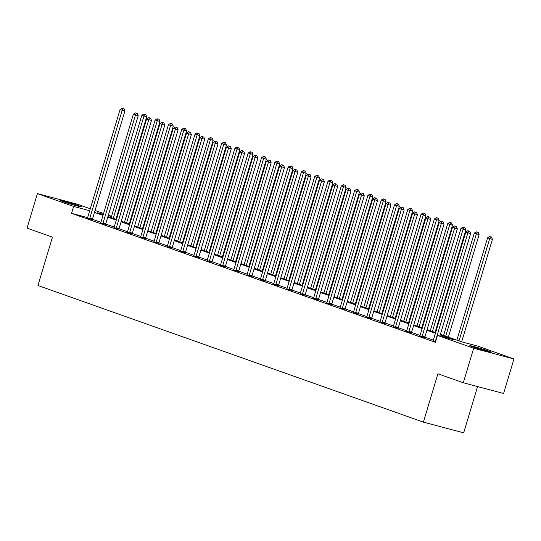 <?xml version="1.0" encoding="UTF-8"?>
<svg xmlns="http://www.w3.org/2000/svg" width="541" height="541" viewBox="0 0 541 541"><rect width="100%" height="100%" fill="white"/><g stroke="black" fill="none" stroke-linecap="round" stroke-linejoin="round"><path stroke-width="0.81" d="M472.104 346.653A11.26 0.446 -163.3 0 1 469.811 345.672A11.26 0.446 -163.3 0 1 477.142 347.437A11.26 0.446 -163.3 0 1 489.091 351.17A11.26 0.446 -163.3 0 1 491.384 352.144A11.26 0.446 -163.3 0 1 484.053 350.385A11.26 0.446 -163.3 0 1 472.104 346.653M62.276 201.38A11.26 0.446 -163.3 0 1 59.983 200.4A11.26 0.446 -163.3 0 1 67.307 202.165A11.26 0.446 -163.3 0 1 79.257 205.898A11.26 0.446 -163.3 0 1 81.549 206.872A11.26 0.446 -163.3 0 1 74.225 205.113A11.26 0.446 -163.3 0 1 62.276 201.38M477.561 386.565L463.678 432.841L423.393 422.129L37.944 285.499L52.45 237.141L27.05 228.14L37.41 193.597L77.694 204.309L90.279 208.772M95.067 210.469L103.581 213.485M108.369 215.183L111.534 216.305M440.408 334.324L461.392 341.763L477.723 346.105L513.95 358.947L473.666 348.242L437.439 335.4L453.771 339.741L440.225 334.933M473.666 348.242L463.306 382.778L503.59 393.49L513.95 358.947M87.628 217.617L71.568 213.35L435.37 342.304L437.439 335.4M433.361 340.147L424.868 337.138M420.066 335.434L411.573 332.424M406.764 330.72L398.271 327.711M393.469 326.007L384.976 322.997M380.174 321.293L371.681 318.284M366.872 316.58L358.379 313.57M353.577 311.866L345.084 308.857M340.282 307.153L331.789 304.143M326.98 302.439L318.487 299.43M313.685 297.726L305.192 294.717M300.39 293.012L291.897 290.003M287.088 288.299L278.595 285.29M273.793 283.585L265.3 280.576M260.498 278.872L252.005 275.863M247.196 274.159L238.703 271.149M233.901 269.445L225.408 266.436M220.606 264.732L212.113 261.722M207.311 260.018L198.811 257.009M194.009 255.305L185.516 252.295M180.714 250.591L172.221 247.582M167.419 245.878L158.919 242.868M154.117 241.164L145.624 238.155M140.822 236.451L132.329 233.441M127.527 231.737L119.027 228.728M114.225 227.024L105.732 224.015M100.93 222.31L92.437 219.301M87.378 218.124L92.396 219.788M100.68 222.838L105.691 224.501M113.975 227.551L118.986 229.215M127.27 232.265L132.288 233.928M140.572 236.978L145.583 238.642M153.867 241.692L158.878 243.355M167.162 246.405L172.18 248.069M180.464 251.119L185.475 252.782M193.759 255.832L198.77 257.496M207.054 260.546L212.072 262.209M220.356 265.259L225.367 266.923M233.651 269.973L238.662 271.636M246.946 274.686L251.964 276.35M260.248 279.399L265.259 281.063M273.543 284.113L278.554 285.776M286.838 288.826L291.856 290.497M300.14 293.54L305.151 295.21M313.435 298.253L318.446 299.924M326.73 302.967L331.748 304.637M340.032 307.68L345.043 309.351M353.327 312.4L358.338 314.064M366.622 317.114L371.64 318.777M379.924 321.827L384.935 323.491M393.219 326.541L398.23 328.204M406.514 331.254L411.532 332.918M419.816 335.968L424.827 337.631M433.111 340.681L435.559 341.675M463.306 382.778L437.899 373.777L423.393 422.129M71.568 213.35L73.637 206.439L37.41 193.597M89.698 210.713L73.637 206.439M435.437 333.242L426.923 330.22M422.136 328.529L413.628 325.506M408.84 323.809L400.333 320.793M395.545 319.095L387.031 316.079M382.244 314.382L373.736 311.366M368.948 309.668L360.441 306.652M355.653 304.955L347.139 301.939M342.352 300.241L333.844 297.225M329.056 295.528L320.549 292.512M315.761 290.815L307.247 287.798M302.46 286.101L293.952 283.085M289.165 281.388L280.657 278.372M275.869 276.674L267.355 273.658M262.568 271.961L254.06 268.945M249.273 267.247L240.765 264.231M235.977 262.534L227.463 259.518M222.676 257.82L214.168 254.804M209.381 253.107L200.873 250.091M196.085 248.393L187.571 245.377M182.784 243.68L174.276 240.664M169.489 238.966L160.981 235.95M156.193 234.253L147.679 231.237M142.892 229.54L134.384 226.523M129.597 224.826L121.089 221.81M116.301 220.113L107.787 217.097M103 215.399L94.492 212.383M103.324 214.331L97.59 212.809L103.189 214.791M107.97 216.488L116.484 219.504M121.272 221.201L129.779 224.217M134.567 225.915L143.074 228.931M147.862 230.628L156.376 233.644M161.164 235.342L169.671 238.358M174.459 240.055L182.966 243.071M187.754 244.769L196.268 247.785M201.056 249.482L209.563 252.498M214.351 254.196L222.858 257.212M227.646 258.909L236.16 261.925M240.948 263.623L249.455 266.639M254.243 268.336L262.75 271.352M267.538 273.049L276.052 276.066M280.84 277.763L289.347 280.779M294.135 282.476L302.642 285.492M307.43 287.19L315.944 290.206M320.732 291.903L329.239 294.919M334.027 296.617L342.534 299.633M347.322 301.33L355.836 304.346M360.624 306.044L369.131 309.06M373.919 310.757L382.426 313.773M387.214 315.471L395.728 318.487M400.516 320.184L409.023 323.2M413.811 324.898L422.318 327.914M427.106 329.611L435.62 332.627M111.473 216.501L108.227 215.636M89.779 218.307L92.497 219.031L124.91 110.993L122.192 110.269L89.779 218.307A1.44 0.899 -75.1 0 0 89.684 218.848L89.671 219.064M122.908 108.464L123.997 108.755L122.056 108.159L122.908 108.464L122.192 110.269L120.061 109.512L87.642 217.556A1.44 0.899 -75.1 0 1 87.432 218.05L87.317 218.233M92.497 219.031A1.44 0.899 -75.1 0 0 92.403 219.572L92.389 219.91M124.91 110.993L123.997 108.755M122.056 108.159L120.061 109.512M115.93 219.308L146.685 116.782L141.837 115.301L111.142 217.61M113.272 218.368L143.967 116.058L144.684 114.252L145.772 114.543L144.684 114.252M141.837 115.301L143.832 113.948M145.772 114.543L146.685 116.782M103.074 223.02L105.793 223.744L138.212 115.706L135.487 114.983L103.074 223.02A1.44 0.899 -75.1 0 0 102.979 223.561L102.973 223.778M136.204 113.177L137.292 113.468L135.351 112.873L136.204 113.177L135.487 114.983L133.356 114.225L100.944 222.27A1.44 0.899 -75.1 0 1 100.727 222.764L100.612 222.946M105.793 223.744A1.44 0.899 -75.1 0 0 105.705 224.285L105.684 224.623M138.212 115.706L137.292 113.468M135.351 112.873L133.356 114.225M116.369 227.734L119.094 228.458L151.507 120.42L148.782 119.696L116.369 227.734A1.44 0.899 -75.1 0 0 116.274 228.275L116.268 228.491M149.499 117.891L150.587 118.181L148.647 117.586L149.499 117.891L148.782 119.696L146.652 118.939L114.239 226.983A1.44 0.899 -75.1 0 1 114.023 227.477L113.914 227.66M119.094 228.458A1.44 0.899 -75.1 0 0 119 228.999L118.986 229.337M151.507 120.42L150.587 118.181M148.647 117.586L146.652 118.939M129.225 224.021L159.987 121.495L155.132 120.014L124.437 222.324M126.567 223.081L157.262 120.771L157.979 118.966L159.068 119.257L157.979 118.966M155.132 120.014L157.127 118.662M159.068 119.257L159.987 121.495M142.52 228.735L173.282 126.209L168.427 124.728L137.732 227.037M139.869 227.795L170.557 125.485L171.274 123.679L172.363 123.97L171.274 123.679M168.427 124.728L170.422 123.375M172.363 123.97L173.282 126.209M129.671 232.447L132.389 233.171L164.802 125.133L162.084 124.41L129.671 232.447A1.44 0.899 -75.1 0 0 129.576 232.988L129.563 233.205M162.8 122.604L163.889 122.895L161.948 122.307L162.8 122.604L162.084 124.41L159.953 123.652L127.534 231.697A1.44 0.899 -75.1 0 1 127.318 232.19L127.209 232.373M132.389 233.171A1.44 0.899 -75.1 0 0 132.295 233.712L132.281 234.05M164.802 125.133L163.889 122.895M161.948 122.307L159.953 123.652M142.966 237.161L145.685 237.884L178.104 129.847L175.379 129.123L142.966 237.161A1.44 0.899 -75.1 0 0 142.871 237.702L142.865 237.918M176.095 127.318L177.184 127.608L175.243 127.02L176.095 127.318L175.379 129.123L173.248 128.366L140.836 236.41A1.44 0.899 -75.1 0 1 140.619 236.904L140.504 237.086M145.685 237.884A1.44 0.899 -75.1 0 0 145.597 238.425L145.576 238.764M178.104 129.847L177.184 127.608M175.243 127.02L173.248 128.366M156.261 241.874L158.986 242.598L191.399 134.56L188.674 133.837L156.261 241.874A1.44 0.899 -75.1 0 0 156.166 242.415L156.16 242.632M189.391 132.031L190.479 132.322L188.538 131.734L189.391 132.031L188.674 133.837L186.544 133.079L154.131 241.124A1.44 0.899 -75.1 0 1 153.915 241.617L153.806 241.8M158.986 242.598A1.44 0.899 -75.1 0 0 158.892 243.139L158.878 243.477M191.399 134.56L190.479 132.322M188.538 131.734L186.544 133.079M155.822 233.448L186.577 130.922L181.729 129.441L151.034 231.751M153.164 232.508L183.859 130.198L184.576 128.393L185.664 128.684L184.576 128.393M181.729 129.441L183.724 128.089M185.664 128.684L186.577 130.922M169.117 238.162L199.879 135.635L195.024 134.154L164.329 236.464M166.459 237.222L197.154 134.912L197.871 133.106L198.96 133.397L197.871 133.106M195.024 134.154L197.019 132.802M198.96 133.397L199.879 135.635M182.412 242.875L213.174 140.349L208.319 138.868L177.624 241.178M179.761 241.935L210.449 139.625L211.166 137.82L212.255 138.111L211.166 137.82M208.319 138.868L210.314 137.515M212.255 138.111L213.174 140.349M195.714 247.589L226.469 145.062L221.621 143.581L190.926 245.891M193.056 246.649L223.751 144.339L224.468 142.533L225.556 142.824L224.468 142.533M221.621 143.581L223.616 142.229M225.556 142.824L226.469 145.062M209.009 252.302L239.771 149.776L234.916 148.295L204.221 250.605M206.351 251.362L237.046 149.052L237.763 147.247L238.851 147.537L237.763 147.247M234.916 148.295L236.911 146.942M238.851 147.537L239.771 149.776M222.304 257.016L253.066 154.489L248.211 153.008L217.516 255.318M219.653 256.076L250.341 153.766L251.058 151.96L252.147 152.251L251.058 151.96M248.211 153.008L250.206 151.656M252.147 152.251L253.066 154.489M235.605 261.729L266.361 159.203L261.513 157.722L230.818 260.032M232.948 260.789L263.643 158.479L264.36 156.674L265.448 156.964L264.36 156.674M261.513 157.722L263.508 156.369M265.448 156.964L266.361 159.203M248.901 266.442L279.656 163.916L274.808 162.435L244.113 264.745M246.243 265.503L276.938 163.193L277.655 161.387L278.743 161.678L277.655 161.387M274.808 162.435L276.803 161.083M278.743 161.678L279.656 163.916M262.196 271.156L292.958 168.63L288.103 167.149L257.408 269.459M259.545 270.216L290.233 167.906L290.95 166.101L292.039 166.391L290.95 166.101M288.103 167.149L290.098 165.796M292.039 166.391L292.958 168.63M275.497 275.869L306.253 173.343L301.405 171.862L270.71 274.172M272.84 274.929L303.535 172.62L304.252 170.814L305.34 171.105L304.252 170.814M301.405 171.862L303.393 170.51M305.34 171.105L306.253 173.343M288.793 280.583L319.548 178.057L314.7 176.576L284.005 278.885M286.135 279.643L316.83 177.333L317.547 175.527L318.635 175.818L317.547 175.527M314.7 176.576L316.695 175.223M318.635 175.818L319.548 178.057M302.088 285.296L332.85 182.77L327.995 181.289L297.3 283.599M299.43 284.356L330.125 182.047L330.842 180.241L331.931 180.532L330.842 180.241M327.995 181.289L329.99 179.937M331.931 180.532L332.85 182.77M315.389 290.01L346.145 187.484L341.297 186.003L310.602 288.312M312.732 289.07L343.427 186.76L344.144 184.954L345.232 185.245L344.144 184.954M341.297 186.003L343.285 184.65M345.232 185.245L346.145 187.484M328.685 294.723L359.44 192.197L354.592 190.716L323.897 293.026M326.027 293.783L356.722 191.473L357.439 189.668L358.527 189.959L357.439 189.668M354.592 190.716L356.587 189.364M358.527 189.959L359.44 192.197M341.98 299.437L372.742 196.91L367.887 195.429L337.192 297.739M339.322 298.497L370.017 196.187L370.734 194.381L371.823 194.672L370.734 194.381M367.887 195.429L369.882 194.077M371.823 194.672L372.742 196.91M355.281 304.15L386.037 201.624L381.182 200.143L350.494 302.453M352.624 303.21L383.319 200.9L384.029 199.095L385.118 199.386L384.029 199.095M381.182 200.143L383.177 198.79M385.118 199.386L386.037 201.624M368.577 308.864L399.332 206.337L394.484 204.856L363.789 307.166M365.919 307.924L396.614 205.614L397.331 203.808L398.419 204.099L397.331 203.808M394.484 204.856L396.479 203.504M398.419 204.099L399.332 206.337M381.872 313.577L412.634 211.051L407.779 209.57L377.084 311.88M379.214 312.637L409.909 210.327L410.626 208.522L411.715 208.812L410.626 208.522M407.779 209.57L409.774 208.224M411.715 208.812L412.634 211.051M395.173 318.291L425.929 215.764L421.074 214.283L390.386 316.593M392.516 317.351L423.211 215.041L423.921 213.235L425.01 213.526L423.921 213.235M421.074 214.283L423.069 212.938M425.01 213.526L425.929 215.764M169.563 246.588L172.281 247.311L204.694 139.274L201.976 138.55L169.563 246.588A1.44 0.899 -75.1 0 0 169.468 247.129L169.455 247.345M202.692 136.745L203.781 137.035L201.84 136.447L202.692 136.745L201.976 138.55L199.845 137.793L167.426 245.837A1.44 0.899 -75.1 0 1 167.21 246.331L167.101 246.513M172.281 247.311A1.44 0.899 -75.1 0 0 172.187 247.852L172.173 248.191M204.694 139.274L203.781 137.035M201.84 136.447L199.845 137.793M182.858 251.301L185.577 252.025L217.989 143.987L215.271 143.264L182.858 251.301A1.44 0.899 -75.1 0 0 182.763 251.842L182.757 252.059M215.987 141.458L217.076 141.749L215.135 141.16L215.987 141.458L215.271 143.264L213.14 142.506L180.728 250.551A1.44 0.899 -75.1 0 1 180.511 251.044L180.396 251.227M185.577 252.025A1.44 0.899 -75.1 0 0 185.489 252.566L185.468 252.904M217.989 143.987L217.076 141.749M215.135 141.16L213.14 142.506M196.153 256.015L198.878 256.738L231.291 148.701L228.566 147.977L196.153 256.015A1.44 0.899 -75.1 0 0 196.058 256.556L196.052 256.772M229.283 146.171L230.371 146.462L228.43 145.874L229.283 146.171L228.566 147.977L226.436 147.226L194.023 255.264A1.44 0.899 -75.1 0 1 193.806 255.758L193.698 255.94M198.878 256.738A1.44 0.899 -75.1 0 0 198.784 257.279L198.77 257.617M231.291 148.701L230.371 146.462M228.43 145.874L226.436 147.226M209.455 260.728L212.173 261.452L244.586 153.414L241.868 152.69L209.455 260.728A1.44 0.899 -75.1 0 0 209.36 261.269L209.347 261.486M242.584 150.885L243.673 151.176L241.726 150.587L242.584 150.885L241.868 152.69L239.737 151.94L207.318 259.978A1.44 0.899 -75.1 0 1 207.102 260.471L206.993 260.654M212.173 261.452A1.44 0.899 -75.1 0 0 212.079 261.993L212.065 262.331M244.586 153.414L243.673 151.176M241.726 150.587L239.737 151.94M222.75 265.442L225.469 266.165L257.881 158.128L255.163 157.404L222.75 265.442A1.44 0.899 -75.1 0 0 222.655 265.983L222.649 266.199M255.879 155.598L256.968 155.889L255.027 155.301L255.879 155.598L255.163 157.404L253.032 156.653L220.62 264.691A1.44 0.899 -75.1 0 1 220.403 265.185L220.288 265.367M225.469 266.165A1.44 0.899 -75.1 0 0 225.381 266.706L225.36 267.044M257.881 158.128L256.968 155.889M255.027 155.301L253.032 156.653M236.045 270.155L238.77 270.879L271.183 162.841L268.458 162.117L236.045 270.155A1.44 0.899 -75.1 0 0 235.95 270.696L235.944 270.913M269.175 160.312L270.263 160.603L268.322 160.014L269.175 160.312L268.458 162.117L266.328 161.367L233.915 269.404A1.44 0.899 -75.1 0 1 233.698 269.898L233.59 270.081M238.77 270.879A1.44 0.899 -75.1 0 0 238.676 271.42L238.662 271.758M271.183 162.841L270.263 160.603M268.322 160.014L266.328 161.367M249.347 274.869L252.065 275.592L284.478 167.554L281.76 166.831L249.347 274.869A1.44 0.899 -75.1 0 0 249.252 275.41L249.239 275.626M282.476 165.025L283.565 165.316L281.618 164.728L282.476 165.025L281.76 166.831L279.629 166.08L247.21 274.118A1.44 0.899 -75.1 0 1 246.994 274.612L246.885 274.794M252.065 275.592A1.44 0.899 -75.1 0 0 251.971 276.133L251.957 276.471M284.478 167.554L283.565 165.316M281.618 164.728L279.629 166.08M262.642 279.582L265.361 280.306L297.773 172.268L295.055 171.544L262.642 279.582A1.44 0.899 -75.1 0 0 262.547 280.123L262.541 280.346M295.771 169.739L296.86 170.03L294.919 169.441L295.771 169.739L295.055 171.544L292.924 170.794L260.512 278.831A1.44 0.899 -75.1 0 1 260.295 279.325L260.18 279.508M265.361 280.306A1.44 0.899 -75.1 0 0 265.273 280.847L265.252 281.185M297.773 172.268L296.86 170.03M294.919 169.441L292.924 170.794M275.937 284.296L278.662 285.019L311.075 176.981L308.35 176.258L275.937 284.296A1.44 0.899 -75.1 0 0 275.842 284.837L275.836 285.06M309.067 174.452L310.155 174.743L308.214 174.155L309.067 174.452L308.35 176.258L306.22 175.507L273.807 283.545A1.44 0.899 -75.1 0 1 273.59 284.039L273.482 284.221M278.662 285.019A1.44 0.899 -75.1 0 0 278.568 285.56L278.554 285.898M311.075 176.981L310.155 174.743M308.214 174.155L306.22 175.507M289.239 289.009L291.957 289.733L324.37 181.695L321.652 180.971L289.239 289.009A1.44 0.899 -75.1 0 0 289.144 289.55L289.131 289.773M322.362 179.166L323.45 179.456L321.51 178.868L322.362 179.166L321.652 180.971L319.515 180.221L287.102 288.258A1.44 0.899 -75.1 0 1 286.886 288.752L286.777 288.935M291.957 289.733A1.44 0.899 -75.1 0 0 291.863 290.274L291.849 290.612M324.37 181.695L323.45 179.456M321.51 178.868L319.515 180.221M302.534 293.722L305.252 294.446L337.665 186.408L334.947 185.685L302.534 293.722A1.44 0.899 -75.1 0 0 302.439 294.263L302.433 294.487M335.663 183.879L336.752 184.17L334.811 183.582L335.663 183.879L334.947 185.685L332.816 184.934L300.404 292.972A1.44 0.899 -75.1 0 1 300.187 293.465L300.072 293.648M305.252 294.446A1.44 0.899 -75.1 0 0 305.165 294.987L305.144 295.325M337.665 186.408L336.752 184.17M334.811 183.582L332.816 184.934M315.829 298.436L318.554 299.159L350.967 191.122L348.242 190.398L315.829 298.436A1.44 0.899 -75.1 0 0 315.734 298.977L315.728 299.2M348.959 188.593L350.047 188.883L348.106 188.295L348.959 188.593L348.242 190.398L346.112 189.648L313.699 297.685A1.44 0.899 -75.1 0 1 313.482 298.179L313.374 298.361M318.554 299.159A1.44 0.899 -75.1 0 0 318.46 299.7L318.446 300.039M350.967 191.122L350.047 188.883M348.106 188.295L346.112 189.648M329.124 303.149L331.849 303.873L364.262 195.835L361.544 195.112L329.124 303.149A1.44 0.899 -75.1 0 0 329.036 303.69L329.023 303.914M362.254 193.306L363.342 193.597L361.402 193.009L362.254 193.306L361.544 195.112L359.407 194.361L326.994 302.399A1.44 0.899 -75.1 0 1 326.778 302.892L326.669 303.075M331.849 303.873A1.44 0.899 -75.1 0 0 331.755 304.414L331.741 304.752M364.262 195.835L363.342 193.597M361.402 193.009L359.407 194.361M342.426 307.863L345.144 308.586L377.557 200.549L374.839 199.825L342.426 307.863A1.44 0.899 -75.1 0 0 342.331 308.404L342.325 308.627M375.555 198.02L376.644 198.31L374.703 197.722L375.555 198.02L374.839 199.825L372.708 199.074L340.296 307.112A1.44 0.899 -75.1 0 1 340.079 307.606L339.964 307.788M345.144 308.586A1.44 0.899 -75.1 0 0 345.057 309.127L345.036 309.466M377.557 200.549L376.644 198.31M374.703 197.722L372.708 199.074M355.721 312.576L358.446 313.3L390.859 205.262L388.134 204.539L355.721 312.576A1.44 0.899 -75.1 0 0 355.626 313.117L355.62 313.34M388.851 202.733L389.939 203.024L387.998 202.435L388.851 202.733L388.134 204.539L386.003 203.788L353.591 311.826A1.44 0.899 -75.1 0 1 353.374 312.319L353.266 312.502M358.446 313.3A1.44 0.899 -75.1 0 0 358.352 313.841L358.331 314.179M390.859 205.262L389.939 203.024M387.998 202.435L386.003 203.788M369.016 317.29L371.741 318.013L404.154 209.976L401.436 209.252L369.016 317.29A1.44 0.899 -75.1 0 0 368.928 317.831L368.915 318.054M402.146 207.446L403.234 207.737L401.294 207.149L402.146 207.446L401.436 209.252L399.299 208.501L366.886 316.539A1.44 0.899 -75.1 0 1 366.67 317.033L366.561 317.215M371.741 318.013A1.44 0.899 -75.1 0 0 371.647 318.554L371.633 318.892M404.154 209.976L403.234 207.737M401.294 207.149L399.299 208.501M382.318 322.003L385.036 322.727L417.449 214.689L414.731 213.965L382.318 322.003A1.44 0.899 -75.1 0 0 382.223 322.544L382.21 322.767M415.447 212.16L416.536 212.451L414.595 211.862L415.447 212.16L414.731 213.965L412.6 213.215L380.188 321.253A1.44 0.899 -75.1 0 1 379.971 321.746L379.856 321.929M385.036 322.727A1.44 0.899 -75.1 0 0 384.949 323.268L384.928 323.606M417.449 214.689L416.536 212.451M414.595 211.862L412.6 213.215M395.613 326.717L398.338 327.44L430.751 219.403L428.026 218.679L395.613 326.717A1.44 0.899 -75.1 0 0 395.518 327.258L395.512 327.481M428.743 216.873L429.831 217.164L427.89 216.576L428.743 216.873L428.026 218.679L425.895 217.928L393.483 325.966A1.44 0.899 -75.1 0 1 393.266 326.46L393.158 326.642M398.338 327.44A1.44 0.899 -75.1 0 0 398.244 327.981L398.223 328.319M430.751 219.403L429.831 217.164M427.89 216.576L425.895 217.928M408.908 331.43L411.633 332.154L444.046 224.116L441.328 223.392L408.908 331.43A1.44 0.899 -75.1 0 0 408.82 331.971L408.807 332.194M442.038 221.587L443.126 221.878L441.185 221.289L442.038 221.587L441.328 223.392L439.191 222.642L406.778 330.679A1.44 0.899 -75.1 0 1 406.562 331.173L406.453 331.356M411.633 332.154A1.44 0.899 -75.1 0 0 411.539 332.695L411.525 333.033M444.046 224.116L443.126 221.878M441.185 221.289L439.191 222.642M422.21 336.144L424.928 336.867L457.341 228.829L454.623 228.106L422.21 336.144A1.44 0.899 -75.1 0 0 422.115 336.685L422.102 336.908M455.339 226.3L456.428 226.591L454.487 226.003L455.339 226.3L454.623 228.106L452.492 227.355L420.08 335.393A1.44 0.899 -75.1 0 1 419.863 335.887L419.748 336.069M424.928 336.867A1.44 0.899 -75.1 0 0 424.841 337.408L424.82 337.746M457.341 228.829L456.428 226.591M454.487 226.003L452.492 227.355M408.469 323.004L439.224 220.478L434.376 218.997L403.681 321.307M405.811 322.064L436.506 219.754L437.223 217.949L438.311 218.239L437.223 217.949M434.376 218.997L436.371 217.651M438.311 218.239L439.224 220.478M421.764 327.718L452.526 225.191L447.671 223.71L416.976 326.02M419.106 326.778L449.801 224.468L450.518 222.662L451.607 222.953L450.518 222.662M447.671 223.71L449.666 222.365M451.607 222.953L452.526 225.191M435.065 332.431L465.821 229.905L460.966 228.43L430.278 330.734M432.408 331.491L463.103 229.181L463.813 227.376L464.902 227.666L463.813 227.376M460.966 228.43L462.961 227.078M464.902 227.666L465.821 229.905M448.361 337.144L479.116 234.618L474.268 233.144L443.573 335.447M445.703 336.204L476.398 233.895L477.115 232.089L478.203 232.38L477.115 232.089M474.268 233.144L476.263 231.791M478.203 232.38L479.116 234.618M439.887 336.049L470.643 233.543L467.918 232.819L435.505 340.857A1.44 0.899 -75.1 0 0 435.41 341.398L435.404 341.621M468.634 231.014L469.723 231.305L467.782 230.716L468.634 231.014L467.918 232.819L465.787 232.069L433.375 340.106A1.44 0.899 -75.1 0 1 433.158 340.6L433.05 340.783M470.643 233.543L469.723 231.305M467.782 230.716L465.787 232.069M461.662 341.838L492.418 239.332L487.563 237.857L456.868 340.161M458.998 340.918L489.693 238.608L490.41 236.802L491.498 237.093L490.41 236.802M487.563 237.857L489.558 236.505M491.498 237.093L492.418 239.332M89.684 218.848L92.403 219.572M102.979 223.561L105.705 224.285M116.274 228.275L119 228.999M129.576 232.988L132.295 233.712M142.871 237.702L145.597 238.425M156.166 242.415L158.892 243.139M169.468 247.129L172.187 247.852M182.763 251.842L185.489 252.566M196.058 256.556L198.784 257.279M209.36 261.269L212.079 261.993M222.655 265.983L225.381 266.706M235.95 270.696L238.676 271.42M249.252 275.41L251.971 276.133M262.547 280.123L265.273 280.847M275.842 284.837L278.568 285.56M289.144 289.55L291.863 290.274M302.439 294.263L305.165 294.987M315.734 298.977L318.46 299.7M329.036 303.69L331.755 304.414M342.331 308.404L345.057 309.127M355.626 313.117L358.352 313.841M368.928 317.831L371.647 318.554M382.223 322.544L384.949 323.268M395.518 327.258L398.244 327.981M408.82 331.971L411.539 332.695M422.115 336.685L424.841 337.408"/></g></svg>
